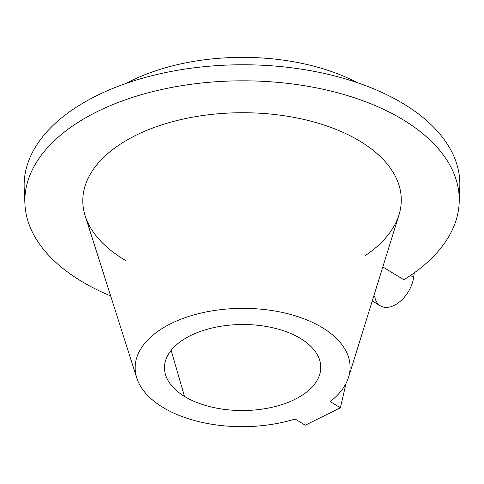 <?xml version="1.0" encoding="UTF-8"?>
<svg xmlns="http://www.w3.org/2000/svg" width="484" height="484" viewBox="0 0 484 484"><rect width="100%" height="100%" fill="white"/><g stroke="black" fill="none" stroke-linecap="round" stroke-linejoin="round"><path stroke-width="0.73" d="M136.766 377.974L85.184 215.882A159.248 87.665 -0.2 0 1 241.74 112.724A159.248 87.665 -0.2 0 1 399.01 214.787L348.565 377.236A107.472 59.163 179.8 0 0 242.423 308.356A107.472 59.163 179.8 0 0 136.766 377.974A107.472 59.163 179.8 0 0 295.113 419.017A107.472 59.163 -0.2 0 1 136.119 375.687A107.472 59.163 -0.2 0 1 268.378 310.014A107.472 59.163 -0.2 0 1 330.221 401.587A107.472 59.163 179.8 0 0 348.565 377.236M305.253 425.212L295.113 419.017L305.253 425.212L340.367 407.782L346.054 383.352L340.367 407.782L305.253 425.212M330.221 401.587L340.367 407.782L330.221 401.587M300.782 338.643A78.142 43.015 179.8 0 0 190.436 335.636A78.142 43.015 179.8 0 0 184.477 396.39A78.142 43.015 179.8 0 0 294.823 399.403A78.142 43.015 179.8 0 0 300.782 338.643A78.142 43.015 179.8 0 0 207.963 329.053A78.142 43.015 179.8 0 0 165.861 375.741A78.142 43.015 179.8 0 0 184.477 396.39L171.142 350.319L184.477 396.39A78.142 43.015 179.8 0 0 263.75 408.883A78.142 43.015 179.8 0 0 319.452 375.203A78.142 43.015 179.8 0 0 300.782 338.643M110.648 295.912A217.201 119.566 -0.2 0 1 72.697 125.931A217.201 119.566 -0.2 0 1 382.56 108.87A217.201 119.566 -0.2 0 1 403.825 279.776L382.814 266.938L403.825 279.776A217.201 119.566 179.8 0 0 459.201 202.385A217.201 119.566 179.8 0 0 241.625 80.822A217.201 119.566 179.8 0 0 24.914 203.897A217.201 119.566 179.8 0 0 110.648 295.912M364.797 255.933A159.248 87.665 179.8 0 0 348.504 134.933A159.248 87.665 179.8 0 0 128.133 139.404A159.248 87.665 179.8 0 0 126.124 260.779M373.763 296.093L374.743 296.692A26.541 16.517 -58.6 0 0 394.254 305.344A26.541 16.517 -58.6 0 0 413.645 277.38L410.499 275.457L413.645 277.38A26.541 16.517 121.4 0 1 400.244 301.326A26.541 16.517 121.4 0 1 380.345 305.84L372.269 300.903M24.914 203.897L24.2 188.216A217.861 119.929 -0.2 0 1 241.57 64.765A217.861 119.929 -0.2 0 1 459.8 186.691L459.201 202.385M413.645 277.38L414.298 272.801L413.645 277.38M25.023 196.056A217.861 119.929 -0.2 0 1 241.57 64.765A217.861 119.929 -0.2 0 1 459.032 194.538M125.979 83.466A166.605 91.712 -0.2 0 1 357.295 82.655A166.605 91.712 -0.2 0 0 125.979 83.466"/></g></svg>
